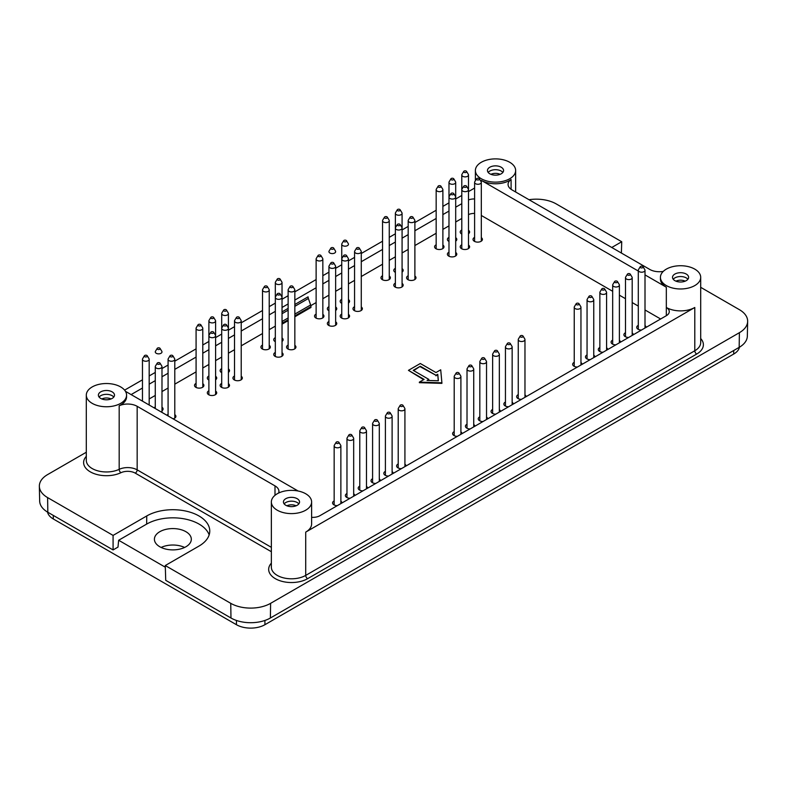<?xml version="1.0" encoding="UTF-8"?>
<svg xmlns="http://www.w3.org/2000/svg" width="787" height="787" viewBox="0 0 787 787"><rect width="100%" height="100%" fill="white"/><g stroke="black" fill="none" stroke-linecap="round" stroke-linejoin="round"><path stroke-width="1.18" d="M209.165 534.865A37.078 21.406 0 0 0 183.46 518.722A37.078 21.406 0 0 0 146.648 524.103L118.65 540.256L117.991 547.103L113.082 549.936L113.082 535.406L146.766 515.947A36.91 21.308 180 0 1 186.775 511.284A36.91 21.308 180 0 1 209.765 530.753A36.91 21.308 180 0 1 198.963 546.089L165.27 565.538L165.723 580.324L230.975 618.002L230.748 603.334L165.27 565.538M611.765 247.492L621.73 241.737L621.386 253.04M461.792 203.676L455.693 207.197M448.983 211.073L442.884 214.595M436.165 218.471L414.887 230.758M408.178 234.634L402.078 238.156M395.369 242.032L389.26 245.554M382.551 249.43L361.272 261.717M354.563 265.593L348.454 269.115M341.745 272.981L335.646 276.512M328.936 280.379L322.837 283.9M316.128 287.776L294.84 300.063M288.131 303.939L282.031 307.461M275.322 311.337L269.223 314.859M262.514 318.735L241.225 331.022M234.516 334.898L228.417 338.42M221.708 342.296L215.599 345.818M208.889 349.694L202.79 353.215M196.081 357.082L174.793 369.369M168.084 373.245L161.984 376.766M155.275 380.642L149.176 384.164M142.467 388.04L131.114 394.592M124.602 390.136L142.467 379.826M149.176 375.95L155.275 372.428M161.984 368.552L168.084 365.03M174.793 361.154L196.081 348.867M202.79 344.991L208.889 341.469M215.599 337.593L221.708 334.072M228.417 330.196L234.516 326.674M241.225 322.808L262.514 310.511M269.223 306.645L275.322 303.123M282.031 299.247L288.131 295.725M294.84 291.849L316.128 279.562M322.837 275.686L328.936 272.164M335.646 268.288L341.745 264.766M348.454 260.89L354.563 257.369M361.272 253.493L382.551 241.206M389.26 237.33L395.369 233.808M402.078 229.942L408.178 226.42M414.887 222.544L436.165 210.257M442.884 206.381L448.983 202.859M455.693 198.983L461.792 195.461M468.501 191.585L474.6 188.063M125.458 391.326L298.096 490.999M278.608 493.046A13.418 7.752 180 0 0 278.932 491.363A13.418 7.752 180 0 0 274.997 485.884L137.164 406.308A13.418 7.752 -0 0 0 119.181 405.787A20.128 11.618 -0 0 0 126.569 396.786L126.569 395.143A20.128 11.618 180 0 1 106.442 406.761A20.128 11.618 180 0 1 86.304 395.143A20.128 11.618 180 0 1 98.739 384.41A20.128 11.618 180 0 1 120.677 386.929A20.128 11.618 180 0 1 126.569 395.143M270.61 603.334L739.396 332.685A28.184 16.271 -0 0 0 747.65 321.381L747.335 336.167A27.87 16.084 -0 0 1 739.17 347.352L270.384 618.002L270.61 603.334A28.184 16.271 180 0 1 230.748 603.334M747.65 321.381A28.184 16.271 -0 0 0 739.396 309.675L700.696 287.324M621.73 241.737L556.252 203.931A28.184 16.271 180 0 0 529.021 199.721M113.082 549.936L47.83 512.258A27.87 16.084 -0 0 1 39.665 501.083L39.35 486.297A28.184 16.271 -0 0 1 47.604 474.591L86.304 452.24M39.35 486.297A28.184 16.271 -0 0 0 47.604 497.6L113.082 535.406M112.128 398.429A8.057 4.653 180 0 1 103.353 399.442A8.057 4.653 180 0 1 98.385 395.143A8.057 4.653 180 0 1 106.442 390.49A8.057 4.653 180 0 1 114.489 395.143A8.057 4.653 180 0 1 112.128 398.429M468.501 199.947A10.064 5.814 180 0 1 474.6 198.954M99.103 397.061A8.057 4.653 180 0 1 100.746 395.694A8.057 4.653 180 0 1 113.771 397.061M101.848 398.96A7.044 4.063 180 0 1 111.036 398.96M294.84 306.31L308.396 298.489L310.639 304.972A4.024 2.322 60 0 1 310.944 306.615L310.944 307.481L294.84 316.777M282.031 321.007L282.169 321.411A4.024 2.322 60 0 1 282.474 323.054L282.474 323.919L288.131 320.653M308.396 298.489A4.024 2.322 60 0 1 308.091 296.847L294.84 304.5M663.264 271.397A13.418 7.752 -0 0 1 649.836 269.469L512.003 189.893A13.418 7.752 180 0 1 508.068 184.414A13.418 7.752 180 0 1 511.097 179.515A20.128 11.618 180 0 1 481.28 180.371L638.296 271.033M645.006 274.899L666.323 287.206A20.128 11.618 -0 0 1 660.431 278.992L660.431 277.349A20.128 11.618 180 0 1 680.558 265.731A20.128 11.618 180 0 1 700.696 277.349A20.128 11.618 180 0 1 688.261 288.091A20.128 11.618 180 0 1 666.323 285.563A20.128 11.618 180 0 1 660.431 277.349M481.28 178.728A20.128 11.618 -0 0 0 503.218 181.246A20.128 11.618 -0 0 0 515.642 170.513A20.128 11.618 -0 0 0 495.515 158.885A20.128 11.618 -0 0 0 475.387 170.513A20.128 11.618 -0 0 0 481.28 178.728M501.211 173.799A8.057 4.653 -0 0 0 503.562 170.513A8.057 4.653 -0 0 0 495.515 165.86A8.057 4.653 -0 0 0 487.458 170.513A8.057 4.653 -0 0 0 492.436 174.803A8.057 4.653 -0 0 0 501.211 173.799M502.854 172.432A8.057 4.653 -0 0 0 489.819 171.064A8.057 4.653 -0 0 0 488.176 172.432M500.109 174.33A7.044 4.063 -0 0 0 490.921 174.33M666.323 315.705L666.323 307.481A10.064 5.814 -0 0 1 669.275 311.593A10.064 5.814 -0 0 1 666.323 315.705L319.955 515.672A10.064 5.814 180 0 1 311.613 517.334M311.613 501.978L311.613 523.896A20.128 11.618 180 0 1 305.72 532.11L694.793 307.481L694.793 350.766L305.72 575.395A20.128 11.618 180 0 1 283.782 577.914A20.128 11.618 180 0 1 271.358 567.181L271.358 501.978A20.128 11.618 -0 0 0 291.485 513.606A20.128 11.618 -0 0 0 311.613 501.978A20.128 11.618 -0 0 0 305.72 493.764A20.128 11.618 -0 0 0 283.782 491.245A20.128 11.618 -0 0 0 271.358 501.978M270.384 618.002A27.87 16.084 180 0 1 230.975 618.002M285.789 498.692A8.057 4.653 -0 0 0 283.438 501.978A8.057 4.653 -0 0 0 291.485 506.631A8.057 4.653 -0 0 0 299.542 501.978A8.057 4.653 -0 0 0 294.564 497.689A8.057 4.653 -0 0 0 285.789 498.692M666.323 287.206L666.323 307.481A20.128 11.618 -0 0 0 694.793 307.481M298.824 503.896A8.057 4.653 -0 0 0 285.789 502.529A8.057 4.653 -0 0 0 284.146 503.896M296.079 505.795A7.044 4.063 -0 0 0 286.891 505.795M674.872 274.063A8.057 4.653 180 0 1 683.647 273.05A8.057 4.653 180 0 1 688.615 277.349A8.057 4.653 180 0 1 680.558 282.002A8.057 4.653 180 0 1 672.511 277.349A8.057 4.653 180 0 1 674.872 274.063M673.229 279.267A8.057 4.653 180 0 1 674.872 277.9A8.057 4.653 180 0 1 687.897 279.267M675.964 281.166A7.044 4.063 180 0 1 685.152 281.166M159.82 546.768A18.455 10.654 180 0 1 154.409 539.233A18.455 10.654 180 0 1 172.865 528.579A18.455 10.654 180 0 1 191.32 539.233A18.455 10.654 180 0 1 179.928 549.08A18.455 10.654 180 0 1 159.82 546.768M161.119 547.457A18.455 10.654 180 0 1 184.611 547.457M47.535 512.091A20.128 11.618 0 0 0 53.3 518.967L236.444 624.711A20.128 11.618 0 0 0 264.914 624.711L733.7 354.052A20.128 11.618 0 0 0 739.465 347.175M118.65 540.256L165.329 567.211M461.792 229.981A4.692 2.715 0 0 0 460.208 232.008A4.692 2.715 0 0 0 461.792 234.044M468.501 233.759A4.692 2.715 0 0 0 469.603 232.008A4.692 2.715 0 0 0 468.501 230.266M638.296 325.316A4.692 2.715 0 0 0 636.722 327.343A4.692 2.715 0 0 0 641.464 330.058M646.117 327.372A4.692 2.715 0 0 0 646.117 327.343A4.692 2.715 0 0 0 645.006 325.592M625.488 332.714A4.692 2.715 0 0 0 623.904 334.741A4.692 2.715 0 0 0 628.656 337.456M633.299 334.77A4.692 2.715 0 0 0 633.299 334.741A4.692 2.715 0 0 0 632.197 332.99M612.679 340.112A4.692 2.715 0 0 0 611.096 342.138A4.692 2.715 0 0 0 615.847 344.844M620.49 342.168A4.692 2.715 0 0 0 620.49 342.138A4.692 2.715 0 0 0 619.389 340.387M599.861 347.5A4.692 2.715 0 0 0 598.287 349.536A4.692 2.715 0 0 0 603.029 352.242M607.682 349.556A4.692 2.715 0 0 0 607.682 349.536A4.692 2.715 0 0 0 606.58 347.785M587.053 354.898A4.692 2.715 0 0 0 585.479 356.924A4.692 2.715 0 0 0 590.22 359.639M594.874 356.954A4.692 2.715 0 0 0 594.874 356.924A4.692 2.715 0 0 0 593.762 355.183M574.244 362.295A4.692 2.715 0 0 0 572.661 364.322A4.692 2.715 0 0 0 577.412 367.037M582.055 364.351A4.692 2.715 0 0 0 582.055 364.322A4.692 2.715 0 0 0 580.954 362.581M518.259 394.621A4.692 2.715 0 0 0 516.675 396.648A4.692 2.715 0 0 0 521.417 399.363M526.07 396.678A4.692 2.715 0 0 0 526.07 396.648A4.692 2.715 0 0 0 524.968 394.907M505.441 402.019A4.692 2.715 0 0 0 503.867 404.046A4.692 2.715 0 0 0 508.609 406.761M513.262 404.075A4.692 2.715 0 0 0 513.262 404.046A4.692 2.715 0 0 0 512.15 402.295M492.632 409.417A4.692 2.715 0 0 0 491.058 411.444A4.692 2.715 0 0 0 495.8 414.159M500.443 411.473A4.692 2.715 0 0 0 500.443 411.444A4.692 2.715 0 0 0 499.342 409.693M479.824 416.815A4.692 2.715 0 0 0 478.24 418.841A4.692 2.715 0 0 0 482.992 421.547M487.635 418.871A4.692 2.715 0 0 0 487.635 418.841A4.692 2.715 0 0 0 486.533 417.09M467.016 424.203A4.692 2.715 0 0 0 465.432 426.239A4.692 2.715 0 0 0 470.173 428.945M474.827 426.259A4.692 2.715 0 0 0 474.827 426.239A4.692 2.715 0 0 0 473.725 424.488M454.197 431.601A4.692 2.715 0 0 0 452.623 433.627A4.692 2.715 0 0 0 457.365 436.342M462.018 433.657A4.692 2.715 0 0 0 462.018 433.627A4.692 2.715 0 0 0 460.907 431.886M398.212 463.927A4.692 2.715 0 0 0 396.628 465.953A4.692 2.715 0 0 0 401.38 468.668M406.023 465.983A4.692 2.715 0 0 0 406.023 465.953A4.692 2.715 0 0 0 404.921 464.212M385.404 471.324A4.692 2.715 0 0 0 383.82 473.351A4.692 2.715 0 0 0 388.562 476.066M393.215 473.38A4.692 2.715 0 0 0 393.215 473.351A4.692 2.715 0 0 0 392.113 471.61M372.585 478.722A4.692 2.715 0 0 0 371.011 480.749A4.692 2.715 0 0 0 375.753 483.464M380.406 480.778A4.692 2.715 0 0 0 380.406 480.749A4.692 2.715 0 0 0 379.295 478.998M359.777 486.12A4.692 2.715 0 0 0 358.203 488.147A4.692 2.715 0 0 0 362.945 490.862M367.588 488.176A4.692 2.715 0 0 0 367.598 488.147A4.692 2.715 0 0 0 366.486 486.396M346.969 493.518A4.692 2.715 0 0 0 345.385 495.544A4.692 2.715 0 0 0 350.136 498.25M354.78 495.574A4.692 2.715 0 0 0 354.78 495.544A4.692 2.715 0 0 0 353.678 493.793M334.16 500.906A4.692 2.715 0 0 0 332.576 502.942A4.692 2.715 0 0 0 337.318 505.647M341.971 502.962A4.692 2.715 0 0 0 341.971 502.942A4.692 2.715 0 0 0 340.869 501.191M168.084 414.346A4.692 2.715 0 0 0 166.913 415.27M173.12 418.851A4.692 2.715 0 0 0 174.527 418.291A4.692 2.715 0 0 0 175.904 416.372A4.692 2.715 0 0 0 174.793 414.631M155.275 406.948A4.692 2.715 0 0 0 154.104 407.873M161.984 410.725A4.692 2.715 0 0 0 163.096 408.974A4.692 2.715 0 0 0 161.984 407.233M234.516 375.989A4.692 2.715 0 0 0 232.932 378.026A4.692 2.715 0 0 0 235.834 380.524A4.692 2.715 0 0 0 240.95 379.944A4.692 2.715 0 0 0 242.327 378.026A4.692 2.715 0 0 0 241.225 376.275M221.708 383.387A4.692 2.715 0 0 0 220.124 385.423A4.692 2.715 0 0 0 223.026 387.922A4.692 2.715 0 0 0 228.141 387.332A4.692 2.715 0 0 0 229.519 385.423A4.692 2.715 0 0 0 228.417 383.672M208.889 390.785A4.692 2.715 0 0 0 207.315 392.811A4.692 2.715 0 0 0 210.218 395.32A4.692 2.715 0 0 0 215.333 394.73A4.692 2.715 0 0 0 216.71 392.811A4.692 2.715 0 0 0 215.599 391.07M196.081 383.387A4.692 2.715 0 0 0 194.507 385.423A4.692 2.715 0 0 0 197.399 387.922A4.692 2.715 0 0 0 202.525 387.332A4.692 2.715 0 0 0 203.892 385.423A4.692 2.715 0 0 0 202.79 383.672M208.889 375.989A4.692 2.715 0 0 0 207.315 378.026A4.692 2.715 0 0 0 208.889 380.052M215.599 379.767A4.692 2.715 0 0 0 216.71 378.026A4.692 2.715 0 0 0 215.599 376.275M221.708 368.601A4.692 2.715 0 0 0 220.124 370.628A4.692 2.715 0 0 0 221.708 372.654M228.417 372.369A4.692 2.715 0 0 0 229.519 370.628A4.692 2.715 0 0 0 228.417 368.877M275.322 352.438A4.692 2.715 0 0 0 273.738 354.465A4.692 2.715 0 0 0 276.64 356.973A4.692 2.715 0 0 0 281.756 356.383A4.692 2.715 0 0 0 283.133 354.465A4.692 2.715 0 0 0 282.031 352.714M288.131 345.04A4.692 2.715 0 0 0 286.557 347.067A4.692 2.715 0 0 0 289.449 349.576A4.692 2.715 0 0 0 294.574 348.985A4.692 2.715 0 0 0 295.942 347.067A4.692 2.715 0 0 0 294.84 345.316M262.514 345.04A4.692 2.715 0 0 0 260.93 347.067A4.692 2.715 0 0 0 263.832 349.576A4.692 2.715 0 0 0 268.947 348.985A4.692 2.715 0 0 0 270.325 347.067A4.692 2.715 0 0 0 269.223 345.316M275.322 337.643A4.692 2.715 0 0 0 273.738 339.669A4.692 2.715 0 0 0 275.322 341.696M280.103 279.09A1.505 0.876 180 0 1 278.677 280.251A1.505 0.876 180 0 1 277.25 279.09A1.505 0.876 180 0 1 279.739 278.755A1.505 0.876 180 0 1 280.103 279.09L281.844 281.972A3.355 1.938 180 0 1 282.031 282.602L282.031 341.42A4.692 2.715 0 0 0 283.133 339.669A4.692 2.715 0 0 0 282.031 337.928M328.936 321.48A4.692 2.715 0 0 0 327.353 323.506A4.692 2.715 0 0 0 330.255 326.015A4.692 2.715 0 0 0 335.38 325.425A4.692 2.715 0 0 0 336.747 323.506A4.692 2.715 0 0 0 335.646 321.765M341.745 314.082A4.692 2.715 0 0 0 340.171 316.108A4.692 2.715 0 0 0 343.063 318.617A4.692 2.715 0 0 0 348.188 318.027A4.692 2.715 0 0 0 349.566 316.108A4.692 2.715 0 0 0 348.454 314.367M354.563 306.684A4.692 2.715 0 0 0 352.979 308.711A4.692 2.715 0 0 0 355.881 311.219A4.692 2.715 0 0 0 360.997 310.629A4.692 2.715 0 0 0 362.374 308.711A4.692 2.715 0 0 0 361.272 306.969M341.745 299.286A4.692 2.715 0 0 0 340.171 301.323A4.692 2.715 0 0 0 341.745 303.349L341.745 244.255A3.355 1.938 180 0 1 341.932 243.616L343.673 240.733A1.505 0.876 180 0 1 346.172 240.409A1.505 0.876 180 0 1 346.526 240.733A1.505 0.876 180 0 1 345.1 241.894A1.505 0.876 180 0 1 343.673 240.733M348.454 303.064A4.692 2.715 0 0 0 349.566 301.323A4.692 2.715 0 0 0 348.454 299.572M316.128 314.082A4.692 2.715 0 0 0 314.544 316.108A4.692 2.715 0 0 0 317.446 318.617A4.692 2.715 0 0 0 322.562 318.027A4.692 2.715 0 0 0 323.939 316.108A4.692 2.715 0 0 0 322.837 314.367M328.936 306.684A4.692 2.715 0 0 0 327.353 308.711A4.692 2.715 0 0 0 328.936 310.747M335.646 310.462A4.692 2.715 0 0 0 336.747 308.711A4.692 2.715 0 0 0 335.646 306.969M408.178 275.735A4.692 2.715 0 0 0 406.594 277.762A4.692 2.715 0 0 0 409.496 280.27A4.692 2.715 0 0 0 414.611 279.68A4.692 2.715 0 0 0 415.989 277.762A4.692 2.715 0 0 0 414.887 276.011M395.369 283.133A4.692 2.715 0 0 0 393.785 285.16A4.692 2.715 0 0 0 396.687 287.658A4.692 2.715 0 0 0 401.803 287.078A4.692 2.715 0 0 0 403.18 285.16A4.692 2.715 0 0 0 402.078 283.409M382.551 275.735A4.692 2.715 0 0 0 380.977 277.762A4.692 2.715 0 0 0 383.869 280.27A4.692 2.715 0 0 0 388.994 279.68A4.692 2.715 0 0 0 390.372 277.762A4.692 2.715 0 0 0 389.26 276.011M395.369 268.337A4.692 2.715 0 0 0 393.785 270.364A4.692 2.715 0 0 0 395.369 272.391M402.078 272.115A4.692 2.715 0 0 0 403.18 270.364A4.692 2.715 0 0 0 402.078 268.613M474.6 237.379A4.692 2.715 0 0 0 473.026 239.405A4.692 2.715 0 0 0 475.919 241.914A4.692 2.715 0 0 0 481.044 241.324A4.692 2.715 0 0 0 482.421 239.405A4.692 2.715 0 0 0 481.31 237.664M461.792 244.777A4.692 2.715 0 0 0 460.208 246.803A4.692 2.715 0 0 0 463.11 249.312A4.692 2.715 0 0 0 468.235 248.722A4.692 2.715 0 0 0 469.603 246.803A4.692 2.715 0 0 0 468.501 245.062M448.983 252.174A4.692 2.715 0 0 0 447.4 254.201A4.692 2.715 0 0 0 450.302 256.71A4.692 2.715 0 0 0 455.417 256.119A4.692 2.715 0 0 0 456.794 254.201A4.692 2.715 0 0 0 455.693 252.45M436.165 244.777A4.692 2.715 0 0 0 434.591 246.803A4.692 2.715 0 0 0 437.493 249.312A4.692 2.715 0 0 0 442.609 248.722A4.692 2.715 0 0 0 443.986 246.803A4.692 2.715 0 0 0 442.884 245.062M448.983 237.379A4.692 2.715 0 0 0 447.4 239.405A4.692 2.715 0 0 0 448.983 241.442M455.693 241.156A4.692 2.715 0 0 0 456.794 239.405A4.692 2.715 0 0 0 455.693 237.664M660.637 318.991L645.006 309.97M638.296 306.094L632.197 302.572M625.488 298.696L619.389 295.174M612.679 291.298L481.31 215.461M474.6 213.425A8.726 5.037 0 0 0 468.501 214.625M461.792 218.471L455.693 221.993M448.983 225.869L442.884 229.391M436.165 233.267L414.887 245.554M408.178 249.43L402.078 252.952M395.369 256.828L389.26 260.349M382.551 264.216L361.272 276.512M354.563 280.379L348.454 283.9M341.745 287.776L335.646 291.298M328.936 295.174L322.837 298.696M316.128 302.572L310.826 305.631M275.322 326.133L269.223 329.655M262.514 333.531L241.225 345.818M234.516 349.694L228.417 353.215M221.708 357.082L215.599 360.603M208.889 364.479L202.79 368.001M196.081 371.877L174.793 384.164M168.084 388.04L161.984 391.562M155.275 395.438L149.176 398.96M408.443 370.352L424.104 379.393L419.363 382.128L441.901 382.816L440.71 369.801L435.968 372.546L420.307 363.505L408.443 370.352L423.632 379.668M419.363 382.128L419.363 382.679L441.901 383.367L441.901 382.816M420.307 366.24L413.195 370.352L428.846 379.393L427.056 380.426L438.349 380.77L437.759 374.248L435.968 375.281L420.307 366.24L413.667 370.628M435.968 375.281L420.307 366.791M437.759 374.248L435.968 375.832M438.3 380.77L437.759 374.799M428.846 379.393L427.961 380.455M448.364 241.048A4.692 2.715 180 0 1 448.777 240.783A4.692 2.715 180 0 1 448.983 240.665M435.555 248.446A4.692 2.715 180 0 1 435.968 248.171A4.692 2.715 180 0 1 436.165 248.062M448.364 255.844A4.692 2.715 180 0 1 448.777 255.568A4.692 2.715 180 0 1 448.983 255.46M461.172 248.446A4.692 2.715 180 0 1 461.585 248.171A4.692 2.715 180 0 1 461.792 248.062M473.981 241.048A4.692 2.715 180 0 1 474.404 240.783A4.692 2.715 180 0 1 474.6 240.665M394.749 272.007A4.692 2.715 180 0 1 395.163 271.731A4.692 2.715 180 0 1 395.369 271.623M381.931 279.405A4.692 2.715 180 0 1 382.354 279.129A4.692 2.715 180 0 1 382.551 279.021M394.749 286.802A4.692 2.715 180 0 1 395.163 286.527A4.692 2.715 180 0 1 395.369 286.419M407.558 279.405A4.692 2.715 180 0 1 407.971 279.129A4.692 2.715 180 0 1 408.178 279.021M328.317 310.363A4.692 2.715 180 0 1 328.73 310.088A4.692 2.715 180 0 1 328.936 309.97M315.508 317.751A4.692 2.715 180 0 1 315.921 317.486A4.692 2.715 180 0 1 316.128 317.368M341.125 302.965A4.692 2.715 180 0 1 341.548 302.69A4.692 2.715 180 0 1 341.745 302.582M353.943 310.363A4.692 2.715 180 0 1 354.357 310.088A4.692 2.715 180 0 1 354.563 309.97M341.125 317.751A4.692 2.715 180 0 1 341.548 317.486A4.692 2.715 180 0 1 341.745 317.368M328.317 325.149A4.692 2.715 180 0 1 328.73 324.874A4.692 2.715 180 0 1 328.936 324.765M274.702 341.312A4.692 2.715 180 0 1 275.116 341.037A4.692 2.715 180 0 1 275.322 340.928M261.894 348.71A4.692 2.715 180 0 1 262.307 348.434A4.692 2.715 180 0 1 262.514 348.326M287.511 348.71A4.692 2.715 180 0 1 287.924 348.434A4.692 2.715 180 0 1 288.131 348.326M274.702 356.108A4.692 2.715 180 0 1 275.116 355.832A4.692 2.715 180 0 1 275.322 355.724M221.088 372.271A4.692 2.715 180 0 1 221.501 371.995A4.692 2.715 180 0 1 221.708 371.887M208.27 379.668A4.692 2.715 180 0 1 208.693 379.393A4.692 2.715 180 0 1 208.889 379.285M195.461 387.066A4.692 2.715 180 0 1 195.874 386.791A4.692 2.715 180 0 1 196.081 386.673M208.27 394.454A4.692 2.715 180 0 1 208.693 394.189A4.692 2.715 180 0 1 208.889 394.071M221.088 387.066A4.692 2.715 180 0 1 221.501 386.791A4.692 2.715 180 0 1 221.708 386.673M233.896 379.668A4.692 2.715 180 0 1 234.31 379.393A4.692 2.715 180 0 1 234.516 379.285M333.54 504.585A4.692 2.715 180 0 1 333.954 504.31A4.692 2.715 180 0 1 334.16 504.201M346.349 497.187A4.692 2.715 180 0 1 346.762 496.912A4.692 2.715 180 0 1 346.969 496.804M359.157 489.789A4.692 2.715 180 0 1 359.57 489.514A4.692 2.715 180 0 1 359.777 489.406M371.976 482.392A4.692 2.715 180 0 1 372.389 482.116A4.692 2.715 180 0 1 372.585 482.008M384.784 474.994A4.692 2.715 180 0 1 385.197 474.718A4.692 2.715 180 0 1 385.404 474.61M397.592 467.596A4.692 2.715 180 0 1 398.006 467.33A4.692 2.715 180 0 1 398.212 467.212M453.578 435.28A4.692 2.715 180 0 1 454.001 435.004A4.692 2.715 180 0 1 454.197 434.886M466.396 427.882A4.692 2.715 180 0 1 466.809 427.607A4.692 2.715 180 0 1 467.016 427.498M479.204 420.484A4.692 2.715 180 0 1 479.617 420.209A4.692 2.715 180 0 1 479.824 420.101M492.013 413.086A4.692 2.715 180 0 1 492.426 412.811A4.692 2.715 180 0 1 492.632 412.703M504.821 405.689A4.692 2.715 180 0 1 505.244 405.413A4.692 2.715 180 0 1 505.441 405.305M517.639 398.291A4.692 2.715 180 0 1 518.053 398.015A4.692 2.715 180 0 1 518.259 397.907M573.625 365.965A4.692 2.715 180 0 1 574.038 365.699A4.692 2.715 180 0 1 574.244 365.581M586.433 358.577A4.692 2.715 180 0 1 586.856 358.301A4.692 2.715 180 0 1 587.053 358.183M599.251 351.179A4.692 2.715 180 0 1 599.664 350.904A4.692 2.715 180 0 1 599.861 350.795M612.06 343.781A4.692 2.715 180 0 1 612.473 343.506A4.692 2.715 180 0 1 612.679 343.398M624.868 336.383A4.692 2.715 180 0 1 625.281 336.108A4.692 2.715 180 0 1 625.488 336M637.677 328.986A4.692 2.715 180 0 1 638.1 328.71A4.692 2.715 180 0 1 638.296 328.602M461.172 233.66A4.692 2.715 180 0 1 461.585 233.385A4.692 2.715 180 0 1 461.792 233.267M466.219 171.104A1.505 0.876 180 0 1 466.573 171.428A1.505 0.876 180 0 1 465.147 172.589A1.505 0.876 180 0 1 463.72 171.428A1.505 0.876 180 0 1 466.219 171.104M466.573 171.428L468.314 174.311A3.355 1.938 180 0 1 468.501 174.95A3.355 1.938 180 0 1 465.147 176.888A3.355 1.938 180 0 1 461.792 174.95A3.355 1.938 180 0 1 461.979 174.311L463.72 171.428M453.401 178.501A1.505 0.876 180 0 1 453.765 178.826A1.505 0.876 180 0 1 452.338 179.987A1.505 0.876 180 0 1 450.912 178.826A1.505 0.876 180 0 1 453.401 178.501M453.765 178.826L455.506 181.708A3.355 1.938 180 0 1 455.693 182.348A3.355 1.938 180 0 1 452.338 184.286A3.355 1.938 180 0 1 448.983 182.348A3.355 1.938 180 0 1 449.17 181.708L450.912 178.826M440.592 185.889A1.505 0.876 180 0 1 440.946 186.224A1.505 0.876 180 0 1 439.53 187.385A1.505 0.876 180 0 1 438.103 186.224A1.505 0.876 180 0 1 440.592 185.889M440.946 186.224L442.688 189.106A3.355 1.938 180 0 1 442.884 189.746A3.355 1.938 180 0 1 439.53 191.674A3.355 1.938 180 0 1 436.165 189.746A3.355 1.938 180 0 1 436.362 189.106L438.103 186.224M399.786 209.45A1.505 0.876 180 0 1 400.14 209.785A1.505 0.876 180 0 1 398.724 210.936A1.505 0.876 180 0 1 397.297 209.785A1.505 0.876 180 0 1 399.786 209.45M400.14 209.785L401.891 212.657A3.355 1.938 180 0 1 402.078 213.297A3.355 1.938 180 0 1 398.724 215.235A3.355 1.938 180 0 1 395.369 213.297A3.355 1.938 180 0 1 395.556 212.657L397.297 209.785M386.978 216.848A1.505 0.876 180 0 1 387.332 217.182A1.505 0.876 180 0 1 385.905 218.333A1.505 0.876 180 0 1 384.479 217.182A1.505 0.876 180 0 1 386.978 216.848M387.332 217.182L389.073 220.055A3.355 1.938 180 0 1 389.26 220.694A3.355 1.938 180 0 1 385.905 222.632A3.355 1.938 180 0 1 382.551 220.694A3.355 1.938 180 0 1 382.738 220.055L384.479 217.182M346.526 240.733L348.267 243.616A3.355 1.938 180 0 1 348.454 244.255A3.355 1.938 180 0 1 345.1 246.193A3.355 1.938 180 0 1 341.745 244.255M333.363 247.807A1.505 0.876 180 0 1 333.718 248.131A1.505 0.876 180 0 1 332.291 249.292A1.505 0.876 180 0 1 330.865 248.131A1.505 0.876 180 0 1 333.363 247.807M333.718 248.131L335.459 251.014A3.355 1.938 180 0 1 335.646 251.653A3.355 1.938 180 0 1 332.291 253.591A3.355 1.938 180 0 1 328.936 251.653A3.355 1.938 180 0 1 329.123 251.014L330.865 248.131M320.545 255.204A1.505 0.876 180 0 1 320.909 255.529A1.505 0.876 180 0 1 319.483 256.69A1.505 0.876 180 0 1 318.056 255.529A1.505 0.876 180 0 1 320.545 255.204M320.909 255.529L322.65 258.411A3.355 1.938 180 0 1 322.837 259.051A3.355 1.938 180 0 1 319.483 260.989A3.355 1.938 180 0 1 316.128 259.051A3.355 1.938 180 0 1 316.315 258.411L318.056 255.529M282.031 282.602A3.355 1.938 180 0 1 278.677 284.54A3.355 1.938 180 0 1 275.322 282.602A3.355 1.938 180 0 1 275.509 281.972L277.25 279.09M266.931 286.153A1.505 0.876 180 0 1 267.285 286.488A1.505 0.876 180 0 1 265.868 287.648A1.505 0.876 180 0 1 264.442 286.488A1.505 0.876 180 0 1 266.931 286.153M267.285 286.488L269.036 289.36A3.355 1.938 180 0 1 269.223 290A3.355 1.938 180 0 1 265.868 291.938A3.355 1.938 180 0 1 262.514 290A3.355 1.938 180 0 1 262.701 289.36L264.442 286.488M226.125 309.714A1.505 0.876 180 0 1 226.489 310.039A1.505 0.876 180 0 1 225.062 311.199A1.505 0.876 180 0 1 223.636 310.039A1.505 0.876 180 0 1 226.125 309.714M226.489 310.039L228.23 312.921A3.355 1.938 180 0 1 228.417 313.56A3.355 1.938 180 0 1 225.062 315.498A3.355 1.938 180 0 1 221.708 313.56A3.355 1.938 180 0 1 221.895 312.921L223.636 310.039M213.316 317.112A1.505 0.876 180 0 1 213.671 317.436A1.505 0.876 180 0 1 212.244 318.597A1.505 0.876 180 0 1 210.818 317.436A1.505 0.876 180 0 1 213.316 317.112M213.671 317.436L215.412 320.319A3.355 1.938 180 0 1 215.599 320.958A3.355 1.938 180 0 1 212.244 322.896A3.355 1.938 180 0 1 208.889 320.958A3.355 1.938 180 0 1 209.076 320.319L210.818 317.436M200.508 324.51A1.505 0.876 180 0 1 200.862 324.834A1.505 0.876 180 0 1 199.436 325.995A1.505 0.876 180 0 1 198.009 324.834A1.505 0.876 180 0 1 200.508 324.51M200.862 324.834L202.603 327.717A3.355 1.938 180 0 1 202.79 328.356A3.355 1.938 180 0 1 199.436 330.294A3.355 1.938 180 0 1 196.081 328.356A3.355 1.938 180 0 1 196.268 327.717L198.009 324.834M159.702 348.07A1.505 0.876 180 0 1 160.056 348.395A1.505 0.876 180 0 1 158.63 349.556A1.505 0.876 180 0 1 157.203 348.395A1.505 0.876 180 0 1 159.702 348.07M160.056 348.395L161.797 351.277A3.355 1.938 180 0 1 161.984 351.917A3.355 1.938 180 0 1 158.63 353.855A3.355 1.938 180 0 1 155.275 351.917A3.355 1.938 180 0 1 155.462 351.277L157.203 348.395M642.723 266.429A1.505 0.876 180 0 1 643.077 266.763A1.505 0.876 180 0 1 641.651 267.924A1.505 0.876 180 0 1 640.224 266.763A1.505 0.876 180 0 1 642.723 266.429M643.077 266.763L644.819 269.636A3.355 1.938 180 0 1 645.006 270.275A3.355 1.938 180 0 1 641.651 272.213A3.355 1.938 180 0 1 638.296 270.275A3.355 1.938 180 0 1 638.483 269.636L640.224 266.763M629.915 273.827A1.505 0.876 180 0 1 630.269 274.161A1.505 0.876 180 0 1 628.843 275.312A1.505 0.876 180 0 1 627.416 274.161A1.505 0.876 180 0 1 629.915 273.827M630.269 274.161L632.01 277.034A3.355 1.938 180 0 1 632.197 277.673A3.355 1.938 180 0 1 628.843 279.611A3.355 1.938 180 0 1 625.488 277.673A3.355 1.938 180 0 1 625.675 277.034L627.416 274.161M617.097 281.225A1.505 0.876 180 0 1 617.461 281.549A1.505 0.876 180 0 1 616.034 282.71A1.505 0.876 180 0 1 614.608 281.549A1.505 0.876 180 0 1 617.097 281.225M617.461 281.549L619.202 284.432A3.355 1.938 180 0 1 619.389 285.071A3.355 1.938 180 0 1 616.034 287.009A3.355 1.938 180 0 1 612.679 285.071A3.355 1.938 180 0 1 612.866 284.432L614.608 281.549M604.288 288.622A1.505 0.876 180 0 1 604.642 288.947A1.505 0.876 180 0 1 603.226 290.108A1.505 0.876 180 0 1 601.799 288.947A1.505 0.876 180 0 1 604.288 288.622M604.642 288.947L606.393 291.829A3.355 1.938 180 0 1 606.58 292.469A3.355 1.938 180 0 1 603.226 294.407A3.355 1.938 180 0 1 599.861 292.469A3.355 1.938 180 0 1 600.058 291.829L601.799 288.947M591.48 296.02A1.505 0.876 180 0 1 591.834 296.345A1.505 0.876 180 0 1 590.407 297.506A1.505 0.876 180 0 1 588.981 296.345A1.505 0.876 180 0 1 591.48 296.02M591.834 296.345L593.575 299.227A3.355 1.938 180 0 1 593.762 299.867A3.355 1.938 180 0 1 590.407 301.805A3.355 1.938 180 0 1 587.053 299.867A3.355 1.938 180 0 1 587.24 299.227L588.981 296.345M578.671 303.418A1.505 0.876 180 0 1 579.025 303.743A1.505 0.876 180 0 1 577.599 304.903A1.505 0.876 180 0 1 576.173 303.743A1.505 0.876 180 0 1 578.671 303.418M579.025 303.743L580.767 306.625A3.355 1.938 180 0 1 580.954 307.264A3.355 1.938 180 0 1 577.599 309.202A3.355 1.938 180 0 1 574.244 307.264A3.355 1.938 180 0 1 574.431 306.625L576.173 303.743M522.676 335.734A1.505 0.876 180 0 1 523.04 336.069A1.505 0.876 180 0 1 521.614 337.23A1.505 0.876 180 0 1 520.187 336.069A1.505 0.876 180 0 1 522.676 335.734M523.04 336.069L524.781 338.951A3.355 1.938 180 0 1 524.968 339.591A3.355 1.938 180 0 1 521.614 341.519A3.355 1.938 180 0 1 518.259 339.591A3.355 1.938 180 0 1 518.446 338.951L520.187 336.069M509.868 343.132A1.505 0.876 180 0 1 510.222 343.466A1.505 0.876 180 0 1 508.796 344.627A1.505 0.876 180 0 1 507.369 343.466A1.505 0.876 180 0 1 509.868 343.132M510.222 343.466L511.963 346.339A3.355 1.938 180 0 1 512.15 346.978A3.355 1.938 180 0 1 508.796 348.916A3.355 1.938 180 0 1 505.441 346.978A3.355 1.938 180 0 1 505.628 346.339L507.369 343.466M497.059 350.53A1.505 0.876 180 0 1 497.414 350.864A1.505 0.876 180 0 1 495.987 352.015A1.505 0.876 180 0 1 494.561 350.864A1.505 0.876 180 0 1 497.059 350.53M497.414 350.864L499.155 353.737A3.355 1.938 180 0 1 499.342 354.376A3.355 1.938 180 0 1 495.987 356.314A3.355 1.938 180 0 1 492.632 354.376A3.355 1.938 180 0 1 492.819 353.737L494.561 350.864M484.241 357.928A1.505 0.876 180 0 1 484.605 358.252A1.505 0.876 180 0 1 483.179 359.413A1.505 0.876 180 0 1 481.752 358.252A1.505 0.876 180 0 1 484.241 357.928M484.605 358.252L486.346 361.135A3.355 1.938 180 0 1 486.533 361.774A3.355 1.938 180 0 1 483.179 363.712A3.355 1.938 180 0 1 479.824 361.774A3.355 1.938 180 0 1 480.011 361.135L481.752 358.252M471.433 365.325A1.505 0.876 180 0 1 471.787 365.65A1.505 0.876 180 0 1 470.37 366.811A1.505 0.876 180 0 1 468.944 365.65A1.505 0.876 180 0 1 471.433 365.325M471.787 365.65L473.538 368.532A3.355 1.938 180 0 1 473.725 369.172A3.355 1.938 180 0 1 470.37 371.11A3.355 1.938 180 0 1 467.016 369.172A3.355 1.938 180 0 1 467.203 368.532L468.944 365.65M458.624 372.723A1.505 0.876 180 0 1 458.978 373.048A1.505 0.876 180 0 1 457.552 374.209A1.505 0.876 180 0 1 456.126 373.048A1.505 0.876 180 0 1 458.624 372.723M458.978 373.048L460.72 375.93A3.355 1.938 180 0 1 460.907 376.57A3.355 1.938 180 0 1 457.552 378.508A3.355 1.938 180 0 1 454.197 376.57A3.355 1.938 180 0 1 454.384 375.93L456.126 373.048M402.629 405.049A1.505 0.876 180 0 1 402.993 405.374A1.505 0.876 180 0 1 401.567 406.535A1.505 0.876 180 0 1 400.14 405.374A1.505 0.876 180 0 1 402.629 405.049M402.993 405.374L404.734 408.256A3.355 1.938 180 0 1 404.921 408.896A3.355 1.938 180 0 1 401.567 410.834A3.355 1.938 180 0 1 398.212 408.896A3.355 1.938 180 0 1 398.399 408.256L400.14 405.374M389.821 412.437A1.505 0.876 180 0 1 390.185 412.772A1.505 0.876 180 0 1 388.758 413.932A1.505 0.876 180 0 1 387.332 412.772A1.505 0.876 180 0 1 389.821 412.437M390.185 412.772L391.926 415.654A3.355 1.938 180 0 1 392.113 416.293A3.355 1.938 180 0 1 388.758 418.222A3.355 1.938 180 0 1 385.404 416.293A3.355 1.938 180 0 1 385.591 415.654L387.332 412.772M377.012 419.835A1.505 0.876 180 0 1 377.367 420.169A1.505 0.876 180 0 1 375.94 421.33A1.505 0.876 180 0 1 374.523 420.169A1.505 0.876 180 0 1 377.012 419.835M377.367 420.169L379.108 423.052A3.355 1.938 180 0 1 379.295 423.681A3.355 1.938 180 0 1 375.94 425.619A3.355 1.938 180 0 1 372.585 423.681A3.355 1.938 180 0 1 372.772 423.052L374.523 420.169M364.204 427.233A1.505 0.876 180 0 1 364.558 427.567A1.505 0.876 180 0 1 363.132 428.718A1.505 0.876 180 0 1 361.705 427.567A1.505 0.876 180 0 1 364.204 427.233M364.558 427.567L366.299 430.44A3.355 1.938 180 0 1 366.486 431.079A3.355 1.938 180 0 1 363.132 433.017A3.355 1.938 180 0 1 359.777 431.079A3.355 1.938 180 0 1 359.964 430.44L361.705 427.567M351.386 434.631A1.505 0.876 180 0 1 351.75 434.955A1.505 0.876 180 0 1 350.323 436.116A1.505 0.876 180 0 1 348.897 434.955A1.505 0.876 180 0 1 351.386 434.631M351.75 434.955L353.491 437.838A3.355 1.938 180 0 1 353.678 438.477A3.355 1.938 180 0 1 350.323 440.415A3.355 1.938 180 0 1 346.969 438.477A3.355 1.938 180 0 1 347.156 437.838L348.897 434.955M338.577 442.028A1.505 0.876 180 0 1 338.941 442.353A1.505 0.876 180 0 1 337.515 443.514A1.505 0.876 180 0 1 336.088 442.353A1.505 0.876 180 0 1 338.577 442.028M338.941 442.353L340.682 445.235A3.355 1.938 180 0 1 340.869 445.875A3.355 1.938 180 0 1 337.515 447.813A3.355 1.938 180 0 1 334.16 445.875A3.355 1.938 180 0 1 334.347 445.235L336.088 442.353M159.702 362.856A1.505 0.876 180 0 1 160.056 363.191A1.505 0.876 180 0 1 158.63 364.351A1.505 0.876 180 0 1 157.203 363.191A1.505 0.876 180 0 1 159.702 362.856M160.056 363.191L161.797 366.063A3.355 1.938 180 0 1 161.984 366.703A3.355 1.938 180 0 1 158.63 368.641A3.355 1.938 180 0 1 155.275 366.703A3.355 1.938 180 0 1 155.462 366.063L157.203 363.191M146.884 355.458A1.505 0.876 180 0 1 147.248 355.793A1.505 0.876 180 0 1 145.821 356.954A1.505 0.876 180 0 1 144.395 355.793A1.505 0.876 180 0 1 146.884 355.458M147.248 355.793L148.989 358.675A3.355 1.938 180 0 1 149.176 359.315A3.355 1.938 180 0 1 145.821 361.243A3.355 1.938 180 0 1 142.467 359.315A3.355 1.938 180 0 1 142.654 358.675L144.395 355.793M172.51 355.458A1.505 0.876 180 0 1 172.865 355.793A1.505 0.876 180 0 1 171.438 356.954A1.505 0.876 180 0 1 170.022 355.793A1.505 0.876 180 0 1 172.51 355.458M172.865 355.793L174.606 358.675A3.355 1.938 180 0 1 174.793 359.315A3.355 1.938 180 0 1 171.438 361.243A3.355 1.938 180 0 1 168.084 359.315A3.355 1.938 180 0 1 168.27 358.675L170.022 355.793M213.316 331.907A1.505 0.876 180 0 1 213.671 332.232A1.505 0.876 180 0 1 212.244 333.393A1.505 0.876 180 0 1 210.818 332.232A1.505 0.876 180 0 1 213.316 331.907M213.671 332.232L215.412 335.114A3.355 1.938 180 0 1 215.599 335.754A3.355 1.938 180 0 1 212.244 337.692A3.355 1.938 180 0 1 208.889 335.754A3.355 1.938 180 0 1 209.076 335.114L210.818 332.232M226.125 324.51A1.505 0.876 180 0 1 226.489 324.834A1.505 0.876 180 0 1 225.062 325.995A1.505 0.876 180 0 1 223.636 324.834A1.505 0.876 180 0 1 226.125 324.51M226.489 324.834L228.23 327.717A3.355 1.938 180 0 1 228.417 328.356A3.355 1.938 180 0 1 225.062 330.294A3.355 1.938 180 0 1 221.708 328.356A3.355 1.938 180 0 1 221.895 327.717L223.636 324.834M238.933 317.112A1.505 0.876 180 0 1 239.297 317.436A1.505 0.876 180 0 1 237.871 318.597A1.505 0.876 180 0 1 236.444 317.436A1.505 0.876 180 0 1 238.933 317.112M239.297 317.436L241.038 320.319A3.355 1.938 180 0 1 241.225 320.958A3.355 1.938 180 0 1 237.871 322.896A3.355 1.938 180 0 1 234.516 320.958A3.355 1.938 180 0 1 234.703 320.319L236.444 317.436M279.739 293.551A1.505 0.876 180 0 1 280.103 293.885A1.505 0.876 180 0 1 278.677 295.036A1.505 0.876 180 0 1 277.25 293.885A1.505 0.876 180 0 1 279.739 293.551M280.103 293.885L281.844 296.758A3.355 1.938 180 0 1 282.031 297.397A3.355 1.938 180 0 1 278.677 299.335A3.355 1.938 180 0 1 275.322 297.397A3.355 1.938 180 0 1 275.509 296.758L277.25 293.885M292.557 286.153A1.505 0.876 180 0 1 292.912 286.488A1.505 0.876 180 0 1 291.485 287.648A1.505 0.876 180 0 1 290.059 286.488A1.505 0.876 180 0 1 292.557 286.153M292.912 286.488L294.653 289.36A3.355 1.938 180 0 1 294.84 290A3.355 1.938 180 0 1 291.485 291.938A3.355 1.938 180 0 1 288.131 290A3.355 1.938 180 0 1 288.317 289.36L290.059 286.488M333.363 262.592A1.505 0.876 180 0 1 333.718 262.927A1.505 0.876 180 0 1 332.291 264.088A1.505 0.876 180 0 1 330.865 262.927A1.505 0.876 180 0 1 333.363 262.592M333.718 262.927L335.459 265.809A3.355 1.938 180 0 1 335.646 266.449A3.355 1.938 180 0 1 332.291 268.377A3.355 1.938 180 0 1 328.936 266.449A3.355 1.938 180 0 1 329.123 265.809L330.865 262.927M346.172 255.204A1.505 0.876 180 0 1 346.526 255.529A1.505 0.876 180 0 1 345.1 256.69A1.505 0.876 180 0 1 343.673 255.529A1.505 0.876 180 0 1 346.172 255.204M346.526 255.529L348.267 258.411A3.355 1.938 180 0 1 348.454 259.051A3.355 1.938 180 0 1 345.1 260.989A3.355 1.938 180 0 1 341.745 259.051A3.355 1.938 180 0 1 341.932 258.411L343.673 255.529M358.98 247.807A1.505 0.876 180 0 1 359.334 248.131A1.505 0.876 180 0 1 357.918 249.292A1.505 0.876 180 0 1 356.491 248.131A1.505 0.876 180 0 1 358.98 247.807M359.334 248.131L361.085 251.014A3.355 1.938 180 0 1 361.272 251.653A3.355 1.938 180 0 1 357.918 253.591A3.355 1.938 180 0 1 354.563 251.653A3.355 1.938 180 0 1 354.75 251.014L356.491 248.131M399.786 224.246A1.505 0.876 180 0 1 400.14 224.57A1.505 0.876 180 0 1 398.724 225.731A1.505 0.876 180 0 1 397.297 224.57A1.505 0.876 180 0 1 399.786 224.246M400.14 224.57L401.891 227.453A3.355 1.938 180 0 1 402.078 228.092A3.355 1.938 180 0 1 398.724 230.03A3.355 1.938 180 0 1 395.369 228.092A3.355 1.938 180 0 1 395.556 227.453L397.297 224.57M412.595 216.848A1.505 0.876 180 0 1 412.959 217.182A1.505 0.876 180 0 1 411.532 218.333A1.505 0.876 180 0 1 410.106 217.182A1.505 0.876 180 0 1 412.595 216.848M412.959 217.182L414.7 220.055A3.355 1.938 180 0 1 414.887 220.694A3.355 1.938 180 0 1 411.532 222.632A3.355 1.938 180 0 1 408.178 220.694A3.355 1.938 180 0 1 408.364 220.055L410.106 217.182M453.401 193.287A1.505 0.876 180 0 1 453.765 193.622A1.505 0.876 180 0 1 452.338 194.782A1.505 0.876 180 0 1 450.912 193.622A1.505 0.876 180 0 1 453.401 193.287M453.765 193.622L455.506 196.494A3.355 1.938 180 0 1 455.693 197.134A3.355 1.938 180 0 1 452.338 199.072A3.355 1.938 180 0 1 448.983 197.134A3.355 1.938 180 0 1 449.17 196.494L450.912 193.622M466.219 185.889A1.505 0.876 180 0 1 466.573 186.224A1.505 0.876 180 0 1 465.147 187.385A1.505 0.876 180 0 1 463.72 186.224A1.505 0.876 180 0 1 466.219 185.889M466.573 186.224L468.314 189.106A3.355 1.938 180 0 1 468.501 189.746A3.355 1.938 180 0 1 465.147 191.674A3.355 1.938 180 0 1 461.792 189.746A3.355 1.938 180 0 1 461.979 189.106L463.72 186.224M479.027 178.501A1.505 0.876 180 0 1 479.381 178.826A1.505 0.876 180 0 1 477.955 179.987A1.505 0.876 180 0 1 476.529 178.826A1.505 0.876 180 0 1 479.027 178.501M479.381 178.826L481.123 181.708A3.355 1.938 180 0 1 481.31 182.348A3.355 1.938 180 0 1 477.955 184.286A3.355 1.938 180 0 1 474.6 182.348A3.355 1.938 180 0 1 474.787 181.708L476.529 178.826M146.648 524.103L146.766 515.947M282.031 311.888L288.131 308.366M86.304 456.332A22.813 13.172 -0 0 0 91.951 472.712A22.813 13.172 -0 0 0 120.873 472.731A10.733 6.198 -0 0 1 135.266 473.144L271.358 551.717M271.358 563.167A22.813 13.172 180 0 0 277.9 579.95A22.813 13.172 180 0 0 307.619 578.681L696.692 354.052A22.813 13.172 -0 0 0 700.696 338.538M86.304 395.143L86.304 460.346A20.128 11.618 -0 0 0 97.814 470.842A20.128 11.618 -0 0 0 119.181 469.337L119.181 405.787M47.83 512.258L47.604 497.6M137.164 406.308L137.164 469.859L271.358 547.339M274.997 485.884L274.997 495.308M135.266 473.144A2.686 1.554 120 0 0 137.164 469.859A13.418 7.752 -0 0 0 119.181 469.337A2.686 1.387 64.7 0 0 120.873 472.731M282.169 321.411L288.131 317.968M294.84 314.092L310.639 304.972M282.031 313.708L288.131 310.186M282.474 323.054L288.131 319.788M294.84 315.912L310.944 306.615M511.097 179.515L511.097 189.323M481.28 182.072L481.28 180.371M305.72 532.11L305.72 575.395A2.686 1.554 60 0 0 307.619 578.681M739.17 347.352L739.396 332.685M696.692 354.052A2.686 1.554 60 0 1 694.793 350.766A20.128 11.618 -0 0 0 700.696 342.552L700.696 277.349M53.3 515.416L53.3 518.967M236.444 620.461L236.444 624.711M264.914 620.461L264.914 624.711M733.7 350.51L733.7 354.052M475.387 170.513L475.387 180.725M515.642 170.513L515.642 191.998M461.792 174.95L461.792 248.83M468.501 174.95L468.501 248.554M448.983 182.348L448.983 256.228M455.693 182.348L455.693 255.952M436.165 189.746L436.165 248.83M442.884 189.746L442.884 248.554M395.369 213.297L395.369 287.186M402.078 213.297L402.078 286.901M382.551 220.694L382.551 279.788M389.26 220.694L389.26 279.503M316.128 259.051L316.128 318.145M322.837 259.051L322.837 317.859M275.322 282.602L275.322 356.491M262.514 290L262.514 349.094M269.223 290L269.223 348.818M221.708 313.56L221.708 387.45M228.417 313.56L228.417 387.165M208.889 320.958L208.889 394.848M215.599 320.958L215.599 394.562M196.081 328.356L196.081 387.45M202.79 328.356L202.79 387.165M638.296 270.275L638.296 329.369M645.006 270.275L645.006 328.012M625.488 277.673L625.488 336.767M632.197 277.673L632.197 335.41M612.679 285.071L612.679 344.165M619.389 285.071L619.389 342.798M599.861 292.469L599.861 351.563M606.58 292.469L606.58 350.195M587.053 299.867L587.053 358.961M593.762 299.867L593.762 357.593M574.244 307.264L574.244 366.358M580.954 307.264L580.954 364.991M518.259 339.591L518.259 398.675M524.968 339.591L524.968 397.317M505.441 346.978L505.441 406.072M512.15 346.978L512.15 404.715M492.632 354.376L492.632 413.47M499.342 354.376L499.342 412.113M479.824 361.774L479.824 420.868M486.533 361.774L486.533 419.501M467.016 369.172L467.016 428.266M473.725 369.172L473.725 426.898M454.197 376.57L454.197 435.664M460.907 376.57L460.907 434.296M398.212 408.896L398.212 467.99M404.921 408.896L404.921 466.622M385.404 416.293L385.404 475.378M392.113 416.293L392.113 474.02M372.585 423.681L372.585 482.775M379.295 423.681L379.295 481.418M359.777 431.079L359.777 490.173M366.486 431.079L366.486 488.816M346.969 438.477L346.969 497.571M353.678 438.477L353.678 496.203M334.16 445.875L334.16 504.969M340.869 445.875L340.869 503.601M155.275 366.703L155.275 408.551M161.984 366.703L161.984 412.418M142.467 359.315L142.467 401.154M149.176 359.315L149.176 405.02M168.084 359.315L168.084 415.939M174.793 359.315L174.793 418.123M234.516 320.958L234.516 380.052M241.225 320.958L241.225 379.767M282.031 297.397L282.031 356.206M288.131 290L288.131 349.094M294.84 290L294.84 348.818M328.936 266.449L328.936 325.533M335.646 266.449L335.646 325.257M341.745 259.051L341.745 318.145M348.454 259.051L348.454 317.859M354.563 251.653L354.563 310.747M361.272 251.653L361.272 310.462M408.178 220.694L408.178 279.788M414.887 220.694L414.887 279.503M474.6 182.348L474.6 241.442M481.31 182.348L481.31 241.156"/></g></svg>
